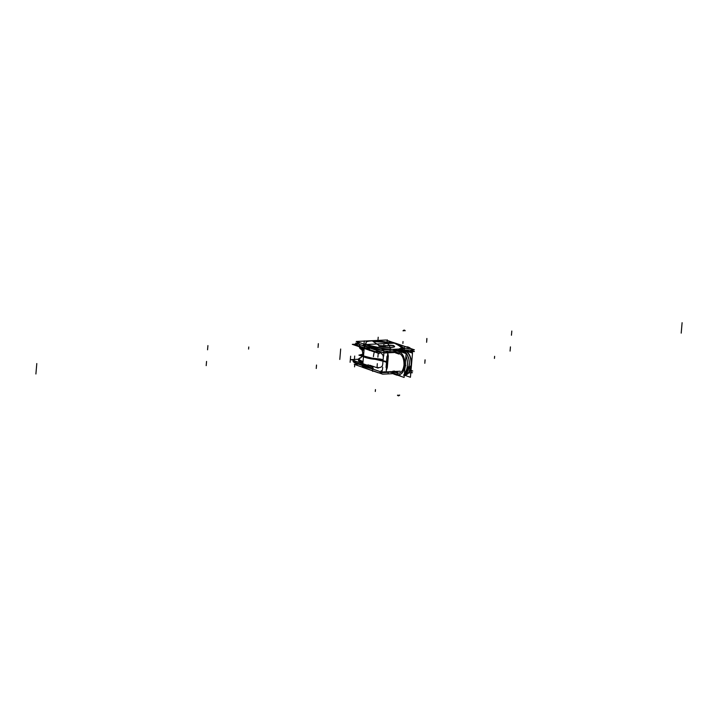 <?xml version="1.0" encoding="UTF-8"?>
<svg xmlns="http://www.w3.org/2000/svg" width="718" height="718" viewBox="0 0 718 718"><rect width="100%" height="100%" fill="white"/><g stroke="black" fill="none" stroke-linecap="round" stroke-linejoin="round"><path stroke-width="1.08" d="M358.695 344.2L354.477 344.398L374.859 351.443M384.372 348.795A85.433 15.715 -175.1 0 1 366 344.64A85.433 15.715 4.9 0 0 384.372 348.795A85.433 15.715 -175.1 0 1 366 344.64A85.433 15.715 4.9 0 0 384.372 348.795A85.433 15.715 -175.1 0 1 366 344.64L364.798 346.229L364.672 347.665A209.109 38.467 -175.1 0 0 369.528 348.93A209.109 38.467 -175.1 0 1 364.672 347.665L364.798 346.229A209.109 38.467 4.9 0 0 382.838 350.689A209.109 38.467 -175.1 0 1 364.798 346.229L364.672 347.665L364.798 346.229L365.947 344.694A207.646 38.198 4.9 0 0 383.861 349.119A28.28 5.205 4.9 0 0 390.897 349.316A4.676 0.862 4.9 0 0 388.644 349.154A25.713 4.73 -175.1 0 1 387.899 349.136A4.093 0.754 -175.1 0 1 384.812 348.876A4.093 0.754 4.9 0 0 387.899 349.136A25.713 4.73 4.9 0 0 388.644 349.154A25.713 4.73 -175.1 0 1 387.899 349.136A4.093 0.754 -175.1 0 1 384.812 348.876A4.093 0.754 4.9 0 0 387.899 349.136A4.093 0.754 -175.1 0 1 384.812 348.876M369.474 349.576L369.393 350.51M370.228 349.989A209.109 38.467 4.9 0 0 371.825 350.393A209.109 38.467 -175.1 0 1 370.228 349.989L370.228 349.989A209.109 38.467 4.9 0 0 371.825 350.393A209.109 38.467 -175.1 0 1 370.228 349.989L370.237 349.846M375.891 351.389A209.109 38.467 4.9 0 0 378.7 352.062A209.109 38.467 -175.1 0 1 375.891 351.389A209.109 38.467 4.9 0 0 378.7 352.062A209.109 38.467 -175.1 0 1 375.891 351.389M381.5 350.178A209.109 38.467 4.9 0 1 380.441 349.935L400.204 348.984L380.441 349.935L364.923 344.568L395.304 343.114L410.822 348.481L395.304 343.114L364.923 344.568L380.441 349.935A209.109 38.467 4.9 0 1 364.394 345.914L363.496 356.343A209.109 38.467 4.9 0 0 383.215 361.199M385.97 351.192A209.109 38.467 4.9 0 0 387.882 351.614M387.783 352.816L386.993 362.043M383.304 357.51C383.439 355.024 381.904 353.211 378.7 352.062C381.904 353.211 383.439 355.024 383.304 357.51L383.008 360.948A209.109 38.467 4.9 0 0 386.526 361.737A209.109 38.467 -175.1 0 1 383.008 360.948L383.304 357.51C383.439 355.024 381.904 353.211 378.7 352.062C381.904 353.211 383.439 355.024 383.304 357.51L383.008 360.948L383.304 357.51C383.439 355.024 381.904 353.211 378.7 352.062M364.349 346.085L355.823 343.132L360.472 342.917L355.661 343.15L364.349 346.148A1.463 1.418 45.3 0 1 364.385 345.816L364.484 345.932M364.367 346.004L364.798 345.089A1.463 1.418 45.3 0 1 364.798 345.089A1.463 1.418 45.3 0 1 364.986 344.927A1.463 1.418 -134.7 0 0 364.798 345.089A1.463 1.418 45.3 0 1 364.986 344.927A1.463 1.418 -134.7 0 0 364.789 345.089A1.463 1.418 -134.7 0 1 364.986 344.927L364.385 345.843M365.067 344.819L364.762 345.116A1.463 1.418 45.3 0 0 364.385 345.807L364.214 347.611M393.769 342.899L386.571 342.073L393.796 342.603A85.433 15.715 -175.1 0 1 402.179 347.862M402.035 347.907A85.433 15.715 4.9 0 0 394.828 343.258A85.433 15.715 -175.1 0 1 402.035 347.907A85.433 15.715 4.9 0 0 394.828 343.258A85.433 15.715 -175.1 0 1 402.035 347.907A85.433 15.715 -175.1 0 0 394.828 343.258M410.822 348.481L400.366 348.975L410.822 348.481M400.671 348.58A4.676 0.862 4.9 0 0 399.773 348.885A4.676 0.862 4.9 0 1 400.671 348.58A4.676 0.862 4.9 0 0 399.773 348.885A4.676 0.862 4.9 0 1 400.671 348.58A4.676 0.862 4.9 0 0 399.773 348.885A28.28 5.205 4.9 0 0 404.108 348.149A207.646 38.198 4.9 0 0 398.041 344.712A207.646 38.198 4.9 0 1 404.108 348.149A207.646 38.198 4.9 0 0 398.041 344.712A207.646 38.198 4.9 0 1 404.108 348.149A207.646 38.198 4.9 0 0 398.041 344.712M401.138 348.499A25.713 4.73 -175.1 0 1 400.788 348.562A25.713 4.73 -175.1 0 0 401.138 348.499A4.093 0.754 -175.1 0 0 402.071 347.952A4.093 0.754 -175.1 0 1 401.138 348.499A4.093 0.754 4.9 0 0 402.071 347.952A4.093 0.754 -175.1 0 1 401.138 348.499A25.713 4.73 -175.1 0 1 400.788 348.562A25.713 4.73 4.9 0 0 401.138 348.499A4.093 0.754 4.9 0 0 402.143 348.104M383.753 350.958A5.852 0.897 93.2 0 1 383.663 356.137M407.662 350.151A5.852 5.134 74.9 0 1 408.605 351.82M399.773 348.885A28.28 5.205 4.9 0 0 404.108 348.149A28.28 5.205 4.9 0 1 399.773 348.885A28.28 5.205 4.9 0 0 404.108 348.149A28.28 5.205 4.9 0 1 399.773 348.885M387.774 352.87L388.294 356.155L387.801 361.881L388.294 356.155L387.774 352.87L388.294 356.155L387.801 361.881L388.294 356.155L387.774 352.87L388.294 356.155L387.801 361.881L386.526 361.737A209.109 38.467 -175.1 0 1 383.008 360.948A209.109 38.467 4.9 0 0 386.526 361.737A209.109 38.467 -175.1 0 1 383.008 360.948A209.109 38.467 4.9 0 0 386.526 361.737L386.993 356.299L386.526 361.737L383.008 360.948A209.109 38.467 4.9 0 0 386.526 361.737L383.008 360.948A209.109 38.467 -175.1 0 0 386.526 361.737L383.008 360.948L386.526 361.737L386.993 356.299L386.517 361.917M366 344.64L365.947 344.694A207.646 38.198 4.9 0 0 383.861 349.119A28.28 5.205 4.9 0 0 390.897 349.316A4.676 0.862 4.9 0 0 388.644 349.154A25.713 4.73 -175.1 0 1 387.899 349.136A25.713 4.73 4.9 0 0 388.644 349.154A4.676 0.862 4.9 0 1 390.897 349.316A4.676 0.862 4.9 0 0 388.644 349.154A4.676 0.862 4.9 0 1 390.897 349.316A28.28 5.205 4.9 0 1 383.861 349.119A28.28 5.205 4.9 0 0 390.897 349.316A28.28 5.205 4.9 0 1 383.861 349.119A207.646 38.198 4.9 0 1 365.947 344.694A207.646 38.198 4.9 0 0 383.861 349.119A207.646 38.198 4.9 0 1 365.947 344.694L364.798 346.229A209.109 38.467 4.9 0 0 382.838 350.689A209.109 38.467 -175.1 0 1 364.798 346.229A209.109 38.467 4.9 0 0 382.838 350.689M393.823 350.743L394.388 351.82M382.084 360.804L386.706 362.402L382.084 360.804M378.242 353.22L377.874 357.151M374.643 351.973L379.373 353.615M387.873 355.957L387.343 362.051M365.291 344.703A1.463 0.996 105 0 0 364.448 346.318M364.25 346.094L364.421 344.012A85.433 15.715 -175.1 0 0 384.83 348.697M366.18 346.785L383.188 352.655L395.403 352.071M410.229 350.034L413.622 351.201L406.657 351.533M394.478 352.071L394.586 350.815L393.724 350.519M388.492 348.966A4.676 0.862 -175.1 0 1 394.011 349.765M388.842 348.975A25.713 4.73 -175.1 0 1 387.738 348.948M388.088 348.957A4.093 0.754 -175.1 0 1 384.229 348.58M400.186 349.253A4.676 0.862 -175.1 0 1 399.72 348.831A4.676 0.862 -175.1 0 1 400.806 348.383M401.263 348.302A25.713 4.73 -175.1 0 1 400.572 348.418M402.053 347.727A4.093 0.754 -175.1 0 1 402.152 347.916A4.093 0.754 -175.1 0 1 401.021 348.338M356.254 361.423L353.005 361.576L373.387 368.621M363.2 364.843A209.109 38.467 4.9 0 0 368.056 366.117A209.109 38.467 4.9 0 1 363.2 364.843A209.109 38.467 4.9 0 0 368.056 366.117A209.109 38.467 4.9 0 1 363.2 364.843M362.644 366.315A1.463 1.418 45.3 0 1 362.635 366.252L362.796 364.475M363.182 365.094L363.075 366.279A209.109 38.467 4.9 0 0 369.124 367.849A209.109 38.467 -175.1 0 1 363.075 366.279L363.182 365.094M386.131 372.059L386.957 362.393M371.278 368.594A209.109 38.467 -175.1 0 1 362.635 366.359L363.532 355.94A209.109 38.467 -175.1 0 0 387.029 361.639L387.379 361.675M377.372 367.526C380.648 367.894 382.425 366.844 382.712 364.385C382.425 366.844 380.648 367.894 377.372 367.526C380.648 367.894 382.425 366.844 382.712 364.385C382.425 366.844 380.648 367.894 377.372 367.526C380.648 367.894 382.425 366.844 382.712 364.385L382.99 361.118M368.038 366.359L368.181 364.654M368.828 366.306L368.873 365.785L368.828 366.306M362.787 366.826A1.463 1.418 45.3 0 1 362.644 366.368L362.787 366.799M362.787 364.43L362.635 366.225A1.463 1.418 45.3 0 1 362.662 365.857M362.572 365.588L362.428 367.284A85.433 15.715 4.9 0 0 363.093 367.472M362.958 367.481L378.476 372.839L388.887 372.337L378.476 372.839L362.958 367.481M363.514 367.508A1.463 0.996 -75 0 1 363.389 367.49A1.463 0.996 -75 0 1 362.761 366M363.389 367.49L363.73 367.58A1.463 0.996 -75 0 1 363.066 366.476A1.463 0.996 105 0 0 363.73 367.58A1.463 0.996 105 0 1 363.102 366.09M386.266 370.488L387.307 367.607L387.756 362.357L387.307 367.607L386.266 370.488L387.307 367.607L386.266 370.488L387.307 367.607L387.756 362.357M381.554 372.112A5.852 0.897 -86.8 0 0 382.712 367.221M377.076 367.015L377.318 363.658M369.591 365.166L378.135 368.119M386.858 367.778L387.316 362.375M411.028 370.353L411.952 370.676L409.978 370.766M362.689 365.561L354.154 362.608L355.76 362.527L353.992 362.617L362.68 365.624M363.263 365.821L381.518 372.13L393.877 371.538M400.231 371.233L395.295 371.475M392.845 371.179L392.737 372.436L391.875 372.139M392.109 372.005L392.019 373.046M363.999 350.438A19.215 3.536 -175.1 0 1 361.19 349.325L361.091 349.271C362.787 348.76 363.891 356.747 360.364 357.788A18.973 3.491 4.9 0 0 363.057 361.459A18.973 3.491 4.9 0 1 360.364 357.788A18.973 3.491 4.9 0 0 363.057 361.459A18.973 3.491 4.9 0 1 360.364 357.788A18.973 3.491 4.9 0 0 363.057 361.459M362.976 362.455A19.494 3.59 -175.1 0 1 358.453 359.718A19.494 3.59 4.9 0 0 362.976 362.455A19.494 3.59 -175.1 0 1 358.785 359.135A19.494 3.59 4.9 0 0 362.976 362.455A19.494 3.59 -175.1 0 1 358.785 359.135M361.19 349.325A19.215 3.536 -175.1 0 1 359.781 348.077M363.999 350.492A18.973 3.491 -175.1 0 1 361.136 349.298A18.973 3.491 -175.1 0 0 363.999 350.492A18.973 3.491 -175.1 0 1 359.987 348.122A18.973 3.491 -175.1 0 0 363.999 350.492A18.973 3.491 -175.1 0 1 359.987 348.122M359.538 347.054A19.494 3.59 4.9 0 0 364.062 349.792A19.494 3.59 -175.1 0 1 359.538 347.054L361.1 349.28C361.854 349.352 362.446 350.833 362.877 353.705C361.522 357.043 360.687 358.408 360.364 357.788L360.418 357.761M364.044 349.971A19.494 3.59 -175.1 0 1 359.521 347.234L359.583 346.516M364.107 349.262A19.494 3.59 -175.1 0 1 359.637 346.866M364.089 349.442A19.494 3.59 -175.1 0 1 359.565 346.848A19.494 3.59 4.9 0 0 364.089 349.442A19.494 3.59 -175.1 0 1 359.565 346.848A19.494 3.59 -175.1 0 0 364.089 349.442M361.073 346.677A18.515 3.41 4.9 0 0 364.197 348.203A18.515 3.41 4.9 0 1 361.073 346.677A18.515 3.41 4.9 0 0 364.197 348.203A18.515 3.41 4.9 0 1 361.073 346.677A18.515 3.41 4.9 0 0 364.197 348.203M358.291 344.057L352.323 344.344L374.446 351.982M358.551 359.251L351.012 359.61L373.136 367.257M358.417 360.068A19.494 3.59 4.9 0 0 362.94 362.805A19.494 3.59 -175.1 0 1 358.417 360.068M362.922 362.985A19.494 3.59 -175.1 0 1 358.408 360.248L358.461 359.53A19.494 3.59 -175.1 0 1 358.578 359.206M362.985 362.267A19.494 3.59 -175.1 0 1 358.461 359.53M410.875 372.202L412.437 372.741L408.641 372.92M394.774 373.584L382.658 374.168L354.279 364.358L358.444 364.161M411.028 370.425L412.742 371.018L409.79 371.152M394.505 371.888L382.658 372.454L363.263 365.758M393.949 371.996L397.314 373.046C400.895 373.692 403.121 371.053 403.992 365.13C403.121 371.053 400.895 373.692 397.314 373.046C400.895 373.692 403.121 371.053 403.992 365.13C404.153 358.973 402.493 354.988 399.02 353.193C402.493 354.988 404.153 358.973 403.992 365.13C403.121 371.053 400.895 373.692 397.314 373.046L393.949 371.996L397.314 373.046C400.895 373.692 403.121 371.053 403.992 365.13C404.153 358.973 402.493 354.988 399.02 353.193L395.672 351.928L399.02 353.193C402.493 354.988 404.153 358.973 403.992 365.13C404.153 358.973 402.493 354.988 399.02 353.193L393.904 351.551M397.233 374.581L393.796 373.198M395.78 350.698L399.154 351.667C403.175 353.759 405.087 358.345 404.889 365.444C405.087 358.345 403.175 353.759 399.154 351.667C403.175 353.759 405.087 358.345 404.889 365.444C403.893 372.265 401.326 375.308 397.189 374.572L393.841 373.225L397.189 374.572C401.326 375.308 403.893 372.265 404.889 365.444C403.893 372.265 401.326 375.308 397.189 374.572L392.1 372.624L397.189 374.572C401.326 375.308 403.893 372.265 404.889 365.444C405.087 358.345 403.175 353.759 399.154 351.667L395.78 350.698L399.154 351.667C403.175 353.759 405.087 358.345 404.889 365.444C403.893 372.265 401.326 375.308 397.189 374.572L392.1 372.624M393.877 373.225L392.064 372.606M393.85 349.361L406.146 353.615L404.099 377.435L393.177 373.665M404.297 375.146L410.436 377.273L412.5 353.166L400.213 348.921M403.381 350.994L405.248 350.905C409.314 353.068 411.27 357.851 411.118 365.256L404.728 375.002L411.118 365.256L408.829 372.355L404.387 375.002L408.829 372.355L411.118 365.256L408.829 372.355L404.952 374.993A12.179 7.054 87.3 0 0 411.441 363.488A12.179 7.054 87.3 0 0 404.952 350.761M404.333 374.751A12.179 7.054 -92.7 0 0 409.332 362.68A12.179 7.054 -92.7 0 0 403.301 350.994A12.179 7.054 87.3 0 1 409.332 362.68A12.179 7.054 87.3 0 1 404.333 374.751A12.179 7.054 -92.7 0 0 409.332 362.68A12.179 7.054 -92.7 0 0 403.301 350.994A12.179 7.054 87.3 0 1 409.332 362.68A12.179 7.054 87.3 0 1 404.333 374.751M405.401 350.896L405.248 350.905C409.314 353.068 411.27 357.851 411.118 365.256C411.27 357.851 409.314 353.068 405.248 350.905L400.24 349.612A5.071 0.933 -175.1 0 1 399.962 348.589A5.071 0.933 -175.1 0 0 400.312 349.639M404.449 373.369A12.179 7.054 -92.7 0 0 405.939 355.966A12.179 7.054 87.3 0 1 404.449 373.369A12.179 7.054 -92.7 0 0 405.939 355.966A12.179 7.054 87.3 0 1 404.449 373.369A12.179 7.054 -92.7 0 0 405.939 355.966M403.983 352.87A12.179 7.054 -92.7 0 0 401.434 351.084L399.307 351.084L400.752 351.748L399.307 351.084L400.752 351.748L399.585 351.174L401.434 351.084A12.179 7.054 87.3 0 1 403.983 352.87A12.179 7.054 -92.7 0 0 401.434 351.084A1.418 1.131 -70.9 0 1 402.762 350.519A1.418 1.131 109.1 0 0 401.434 351.084A12.179 7.054 87.3 0 1 403.983 352.87A12.179 7.054 -92.7 0 0 401.434 351.084A22.572 13.077 -92.7 0 0 398.993 350.635L397.521 350.429L398.23 350.142L402.762 350.519A1.418 1.131 109.1 0 0 401.434 351.084A22.572 13.077 -92.7 0 0 398.993 350.635L397.521 350.429M399.585 351.174L401.434 351.084A1.418 1.131 -70.9 0 1 402.762 350.519C406.02 351.919 408.111 355.069 409.036 359.987A12.179 7.054 87.3 0 1 409.287 365.202L404.306 375.047L407.68 371.323L408.874 367.921L409.323 362.581L408.811 358.874L406.882 354.109L402.852 350.546M399.307 351.138A12.179 7.054 87.3 0 1 400.384 351.623M405.419 362.087A12.179 7.054 87.3 0 1 404.844 368.774M405.706 365.318L404.826 365.229M404.781 369.474L405.49 361.271L404.781 369.474M404.79 365.579L405.67 365.695M399.334 352.071L399.953 351.38M402.242 350.178L405.589 350.905L403.803 350.994L405.742 350.896M394.855 343.078L414.403 349.828L402.969 350.375M396.318 350.698L384.624 351.255L356.236 341.454L386.015 340.027L393.787 342.71M401.685 347.907A3.689 0.682 4.9 0 1 401.577 348.248A3.698 0.682 4.9 0 0 401.703 347.925A85.038 15.643 4.9 0 0 393.635 342.881L386.015 341.983A13.445 2.477 4.9 0 0 371.673 340.924A13.445 2.477 4.9 0 0 366.198 342.935L365.067 344.191L366.198 343.069M379.068 346.067L379.741 346.255M380.666 345.663C378.933 345.609 378.449 345.762 379.212 346.121L378.817 345.87M379.149 346.291L380.549 345.843A11.694 2.154 4.9 0 0 389.937 345.394A11.694 2.154 4.9 0 1 380.549 345.843A11.694 2.154 4.9 0 0 389.937 345.394L393.545 345.735L389.937 345.394A11.694 2.154 4.9 0 1 380.549 345.843L378.79 346.058M380.325 345.636A11.694 2.154 4.9 0 0 390.053 345.178M389.91 345.223L393.356 345.448M393.5 345.511A39.014 7.18 -175.1 0 1 394.532 346.327M394.451 346.255A4.864 0.897 -175.1 0 1 394.595 346.498A4.864 0.897 -175.1 0 1 393.823 346.911M394.559 346.588A4.864 0.897 4.9 0 0 394.478 346.471A4.864 0.897 -175.1 0 1 393.904 347.072A11.694 2.154 4.9 0 1 390.592 347.458A11.694 2.154 4.9 0 0 393.904 347.072A11.694 2.154 -175.1 0 1 390.592 347.458A11.694 2.154 4.9 0 1 386.096 347.449A11.694 2.154 4.9 0 0 390.592 347.458A11.694 2.154 -175.1 0 1 386.096 347.449A4.864 0.897 4.9 0 1 382.631 347.045A4.864 0.897 4.9 0 0 386.096 347.449A4.864 0.897 -175.1 0 1 382.631 347.045A39.014 7.18 4.9 0 1 379.571 346.399A39.014 7.18 4.9 0 0 382.631 347.045A39.014 7.18 -175.1 0 1 379.571 346.399A39.014 7.18 4.9 0 0 382.631 347.045A4.864 0.897 4.9 0 0 386.096 347.449A11.694 2.154 4.9 0 0 390.592 347.458A11.694 2.154 4.9 0 0 393.904 347.072A4.864 0.897 4.9 0 0 394.577 346.686M394.011 346.866A11.694 2.154 -175.1 0 1 390.448 347.288M390.754 347.27A11.694 2.154 -175.1 0 1 385.925 347.252M386.293 347.27A4.864 0.897 -175.1 0 1 382.488 346.83M382.811 346.893A39.014 7.18 -175.1 0 1 379.436 346.184M410.059 350.043L414.412 351.542L407.133 351.892M397.063 352.376L384.327 352.987L367.006 347M372.956 341.373L386.76 342.648L389.264 345.385L386.76 342.648L372.956 341.373L386.76 342.648L389.264 345.385L386.76 342.648L372.956 341.373L379.373 345.663L372.956 341.373M386.535 342.091A13.436 2.468 4.9 0 0 371.673 340.924A13.436 2.468 4.9 0 0 366.324 343.051M386.015 341.983A13.445 2.477 4.9 0 0 371.673 340.924A13.445 2.477 4.9 0 0 366.198 342.935A13.445 2.477 4.9 0 1 371.673 340.924A13.445 2.477 4.9 0 1 386.015 341.983A13.445 2.477 4.9 0 0 371.673 340.924A13.445 2.477 4.9 0 0 366.198 342.935A13.445 2.477 4.9 0 1 371.673 340.924A13.445 2.477 4.9 0 1 386.015 341.983L386.715 342.091L386.015 341.983M393.635 342.881L386.715 342.091L393.635 342.881A85.038 15.643 4.9 0 1 401.703 347.925A85.038 15.643 4.9 0 0 393.635 342.881A85.038 15.643 4.9 0 1 401.703 347.925A85.038 15.643 4.9 0 0 393.635 342.881M400.195 349.594L400.24 349.612A5.071 0.933 -175.1 0 1 399.962 348.589A5.071 0.933 -175.1 0 0 400.24 349.612A5.071 0.933 -175.1 0 1 399.962 348.589A5.071 0.933 -175.1 0 0 400.24 349.612L405.248 350.905C409.314 353.068 411.27 357.851 411.118 365.256C411.27 357.851 409.314 353.068 405.248 350.905L400.24 349.612L405.248 350.905M401.784 348.024A85.038 15.643 4.9 0 0 393.392 342.782M402.924 350.572A1.418 1.122 109.8 0 0 401.541 351.12M398.732 350.644A22.572 13.077 87.3 0 1 401.389 351.129M397.278 372.409L393.769 371.682M397.377 372.382L393.976 371.7M393.922 371L397.494 372.238L397.233 375.272L393.661 374.042L393.868 371.682M393.715 373.432L393.661 374.042M393.958 371.915L393.832 373.414L393.958 371.915L393.832 373.414L397.144 375.056L397.377 372.4M397.251 375.065L393.626 373.405M393.832 373.414L397.144 375.056L393.832 373.414M398.867 353.884L395.438 352.215M395.789 350.51L399.19 351.192L395.789 350.51L399.19 351.192L395.789 350.51L399.19 351.192L398.966 353.866L395.645 352.224L395.771 350.725M395.483 352.852L399.055 354.082L399.316 351.048L395.744 349.81L395.528 352.251M395.681 350.492L395.744 349.81M398.966 353.866L395.645 352.224L398.966 353.866L395.645 352.224L398.966 353.866L399.19 351.21L398.966 353.866M401.488 351.102L395.582 350.492M405.643 350.985L402.089 349.504L402.035 350.187M402.143 350.204L405.544 350.887L402.143 350.204M364.232 347.53L364.385 345.959M405.867 350.24L406.128 350.967M369.528 348.93A209.109 38.467 -175.1 0 1 364.672 347.665A209.109 38.467 -175.1 0 0 369.528 348.93M369.564 357.717L363.532 355.984L369.564 357.717M207.789 347.027L207.628 348.93M378.206 337.245L377.937 340.413M511.611 333.34L511.44 335.243M511.683 332.479L511.521 334.391M682.1 322.696L681.202 333.125M364.807 346.049L364.654 347.844M365.606 344.811A1.463 0.996 -75 0 0 364.798 346.229L364.672 347.665M318.173 345.555L318.334 343.653M248.59 349.074L248.769 346.982M207.915 345.591L207.753 347.503M406.926 346.812A5.852 5.672 47.2 0 1 410.4 348.329M411.674 349.962A5.852 5.672 47.2 0 1 411.988 350.635M412.276 351.649A5.852 5.672 47.2 0 1 412.365 353.121M387.801 361.881L386.526 361.737M374.527 352.017A3.895 0.646 96.7 0 0 373.432 356.693M207.717 347.88L207.556 349.792M511.808 331.052L511.638 332.955M364.331 344.245A1.463 1.005 105.2 0 0 363.12 345.968M426.707 340.368L426.869 338.456M357.124 343.877L357.304 341.795M389.937 351.811L390.009 351.003M386.113 352.179L386.194 351.183M359.664 346.893L359.844 344.802M359.251 346.911L359.431 344.828M386.481 362.321L386.042 367.383L386.481 362.321M382.182 370.865L381.114 370.73M363.981 367.598A1.463 0.996 -75 0 1 363.066 366.476A1.463 0.996 105 0 0 363.981 367.598A1.463 0.996 -75 0 1 363.066 366.476M382.191 372.095L384.776 371.762M510.211 349.657L510.372 347.754M339.793 359.44L340.682 349.02M369.124 367.849A209.109 38.467 -175.1 0 1 363.075 366.279A209.109 38.467 4.9 0 0 369.124 367.849M360.992 364.618L361.136 362.913M206.389 363.344L206.56 361.432M206.317 364.205L206.479 362.294M35.9 373.988L36.797 363.559M362.653 366.027L362.778 364.511M425.038 359.835L424.876 361.746M494.621 356.325L494.442 358.408M510.085 351.093L510.247 349.181M400.518 375.936A1.463 0.745 -78.8 0 1 399.791 374.518M372.956 371.251A5.852 0.826 -83.6 0 1 372.498 366.359M354.378 359.844L354.701 356.038M510.283 348.804L510.444 346.893M350.115 362.285L350.635 356.191M206.192 365.633L206.362 363.73M316.503 365.031L316.342 366.943M392.001 372.005L391.911 373.001M364.062 349.792A19.494 3.59 -175.1 0 1 359.556 346.92A19.494 3.59 4.9 0 0 364.062 349.792A19.494 3.59 -175.1 0 1 359.556 346.92M362.94 362.805A19.494 3.59 -175.1 0 1 358.444 359.924A19.494 3.59 4.9 0 0 362.94 362.805A19.494 3.59 -175.1 0 1 358.444 359.924M375.29 391.481L375.451 389.578L375.29 391.481M363.541 355.841L362.743 351.946L363.541 355.841M393.904 347.072A4.864 0.897 4.9 0 0 394.478 346.471A4.864 0.897 4.9 0 1 393.904 347.072M394.433 346.435A39.014 7.18 4.9 0 0 393.59 345.771A39.014 7.18 -175.1 0 1 394.433 346.435A39.014 7.18 4.9 0 0 393.59 345.771M399.432 351.183L401.434 351.084A1.418 1.131 -70.9 0 1 402.762 350.519A1.418 1.131 109.1 0 0 401.434 351.084A22.572 13.077 -92.7 0 0 398.993 350.635L398.248 350.393M365.641 356.496L363.173 356.613L358.919 355.141L361.387 355.024L363.272 354.118L361.387 355.024L363.272 354.118L361.387 355.024L358.919 355.141L361.387 355.024L358.919 355.141L360.535 355.706L363.173 356.613L361.558 356.056L365.641 356.496M362.931 353.884L363.29 353.391L362.931 353.884M365.713 356.523L363.111 356.595L358.973 355.159L361.316 354.997L363.102 354.118L363.137 353.364L363.102 354.118L361.316 354.997L363.102 354.118L358.973 355.159L361.316 354.997L358.973 355.159L363.111 356.595L358.973 355.159L363.111 356.595L365.713 356.523M354.548 366.862L354.71 364.95M316.539 365.067L316.378 366.979M316.467 365.911L316.306 367.813M316.414 366.575L316.243 368.487M425.11 359.871L424.948 361.782M424.984 361.378L424.814 363.29M362.653 366.395L362.168 365.713M425.038 360.714L424.876 362.617M388.115 373.001L388.187 372.193M382.138 359.521C375.954 359.655 370.542 359.036 365.902 357.654L360.957 355.886L362.168 355.823L367.167 357.591L381.24 359.206L367.167 357.591L362.168 355.823L360.957 355.886L365.902 357.654C370.542 359.036 375.954 359.655 382.138 359.521M393.276 345.609L389.937 345.394M356.361 345.672L356.532 343.76M389.659 347.126L389.82 345.214M383.816 345.762L383.959 344.093L383.816 345.762M385.108 347.198L385.261 345.439M402.87 343.446L403.031 341.535M426.779 340.359L426.618 342.271M426.851 339.524L426.689 341.436M426.914 338.851L426.752 340.763M365.166 344.218L366.108 343.007M364.089 342.827L364.259 340.915M364.08 343.016L364.241 341.113M387.074 341.732L387.235 339.82M387.056 341.921L387.226 340.009M318.209 345.555L318.047 347.467M390.062 350.285L390.224 348.374M390.08 350.097L390.242 348.185M404.36 349.415L404.53 347.503M404.351 349.603L404.512 347.691M318.343 344.048L318.173 345.959M318.28 344.721L318.119 346.632M399.603 395.044A1.418 1.131 -70.9 0 1 397.575 395.142M401.434 351.084A22.572 13.077 -92.7 0 0 398.993 350.635A22.572 13.077 -92.7 0 1 401.434 351.084M399.666 395.196L397.485 395.304M403.076 330.89A1.418 1.131 -70.9 0 1 405.114 330.792M403.022 330.738L405.194 330.639M403.767 350.967L405.544 350.887L403.767 350.967M364.385 345.816L364.232 347.62M391.032 372.328L390.52 372.337M359.305 358.345L360.319 357.806M360.364 357.788L358.453 359.718M363.99 350.501L361.145 349.307M362.877 363.523L360.615 362.626L358.461 360.589L360.553 362.599L362.877 363.523M358.524 358.829L358.444 359.763M403.48 375.065L404.79 375.002M398.077 350.169L402.762 350.519"/></g></svg>

